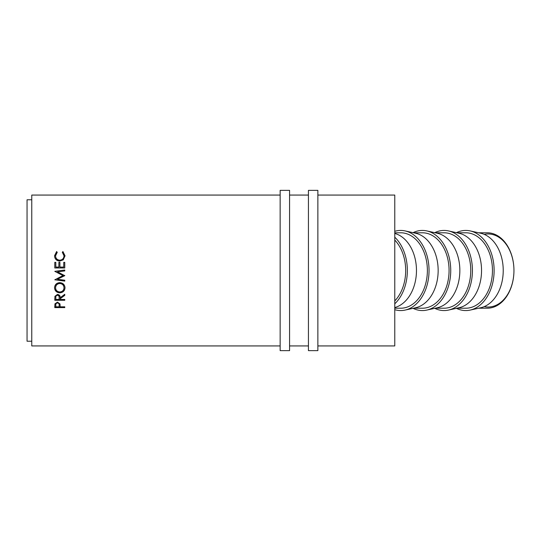 <?xml version="1.0" encoding="UTF-8"?>
<svg xmlns="http://www.w3.org/2000/svg" width="541" height="541" viewBox="0 0 541 541"><rect width="100%" height="100%" fill="white"/><g stroke="black" fill="none" stroke-linecap="round" stroke-linejoin="round"><path stroke-width="0.81" d="M478.636 308.214L487.279 308.214A37.714 26.671 -90 0 0 513.95 270.5A36.538 25.833 90 0 1 484.236 306.625M484.236 234.375A36.538 25.833 90 0 1 513.95 270.5L513.95 270.5A37.714 26.671 -90 0 0 487.279 232.786L478.636 232.786M456.435 232.671A40.075 28.335 90 0 1 470.163 230.912L480.685 233.239A37.714 26.671 90 0 1 503.231 270.5A37.714 26.671 90 0 1 480.685 307.761L470.163 310.088A40.075 28.335 90 0 1 456.435 308.329M470.163 230.912A40.075 28.335 90 0 1 494.116 270.5A40.075 28.335 90 0 1 470.163 310.088M456.949 232.786L465.781 232.786A37.714 26.671 90 0 1 492.452 270.5A37.714 26.671 90 0 1 465.781 308.214L456.949 308.214M434.741 232.671A40.075 28.335 90 0 1 448.469 230.912L458.998 233.239A37.714 26.671 90 0 1 481.544 270.5A37.714 26.671 90 0 1 458.998 307.761L448.469 310.088A40.075 28.335 90 0 1 434.741 308.329M448.469 230.912A40.075 28.335 90 0 1 472.428 270.5A40.075 28.335 90 0 1 448.469 310.088M435.255 232.786L444.093 232.786A37.714 26.671 90 0 1 470.758 270.5A37.714 26.671 90 0 1 444.093 308.214L435.255 308.214M413.053 232.671A40.075 28.335 90 0 1 426.781 230.912L437.304 233.239A37.714 26.671 90 0 1 459.85 270.5A37.714 26.671 90 0 1 437.304 307.761L426.781 310.088A40.075 28.335 90 0 1 413.053 308.329M426.781 230.912A40.075 28.335 90 0 1 450.734 270.5A40.075 28.335 90 0 1 426.781 310.088M413.561 232.786L422.399 232.786A37.714 26.671 90 0 1 449.071 270.5A37.714 26.671 90 0 1 422.399 308.214L413.561 308.214M394.774 231.318A40.075 28.335 90 0 1 405.087 230.912L415.61 233.239A37.714 26.671 90 0 1 438.156 270.5A37.714 26.671 90 0 1 415.61 307.761L405.087 310.088A40.075 28.335 90 0 1 394.774 309.682M405.087 230.912A40.075 28.335 90 0 1 429.04 270.5A40.075 28.335 90 0 1 405.087 310.088M394.774 232.786L400.705 232.786A37.714 26.671 90 0 1 427.376 270.5A37.714 26.671 90 0 1 400.705 308.214L394.774 308.214M394.774 233.448A37.714 26.671 90 0 1 416.469 270.5A37.714 26.671 90 0 1 394.774 307.552M394.774 237.195A40.075 28.335 90 0 1 407.353 270.5A40.075 28.335 90 0 1 394.774 303.805M54.79 307.606L54.939 303.866L57.461 302.142L59.997 303.941L60.159 306.821L64.764 306.821L64.764 307.606L54.79 307.606M60.159 298.774L60.159 299.45L64.764 299.45L64.764 300.275L54.79 300.275L54.925 296.312L57.454 294.419C59.388 294.696 60.288 295.805 60.159 297.746L64.764 294.297L64.764 295.345L60.159 298.774L60.159 298.334L64.764 294.953L64.764 294.297M54.533 287.839C54.79 284.661 56.534 282.929 59.774 282.632C62.966 282.909 64.717 284.62 65.021 287.758C64.751 290.848 63.02 292.546 59.821 292.837C56.616 292.586 54.851 290.923 54.533 287.839M64.764 275.47L57.569 279.136L64.764 275.673L57.583 271.873L64.764 270.919L64.764 270.02L61.133 270.5L64.764 270.027M57.569 279.271L64.764 280.218L64.764 281.11L54.79 279.805L62.972 275.579L54.79 271.345L61.133 270.5M54.79 267.971L54.79 262.358L55.811 262.358L55.811 267.078L58.881 267.078L58.881 262.358L59.902 262.358L59.902 267.078L63.743 267.078L63.743 262.358L64.764 262.358L64.764 267.971L54.79 267.971L54.79 262.486L55.811 262.486M56.616 251.545L57.218 252.302L55.554 255.846C55.737 258.476 57.15 259.923 59.787 260.201C62.445 259.917 63.845 258.449 64 255.785L62.337 252.302L62.925 251.545L65.021 255.778L63.277 259.836L59.72 261.087C56.487 260.769 54.756 259.004 54.533 255.785L56.616 251.545L57.218 252.586M317.865 345.929L394.774 345.929L394.774 195.071L317.865 195.071M308.438 195.071L289.577 195.071M280.15 195.071L31.763 195.071L31.763 345.929L280.15 345.929M308.438 345.929L289.577 345.929M31.763 199.785L27.05 199.785L27.05 341.215L31.763 341.215M394.774 240.076A37.714 26.671 90 0 1 405.682 270.5A37.714 26.671 90 0 1 394.774 300.924M55.554 255.846L55.554 256.069C55.743 258.666 57.15 260.093 59.787 260.363C62.445 260.086 63.845 258.639 64 256.015L64 255.785M62.337 252.586L62.925 251.842L65.021 256.008M54.533 256.015L56.616 251.842M55.811 267.078L58.881 267.078M58.881 262.486L59.902 262.486M59.902 267.078L63.743 267.078M63.743 262.486L64.764 262.486L64.764 267.971M64.764 270.913L57.583 271.873M62.972 275.579L54.79 271.345M64.764 280.218L64.764 280.948L54.79 279.805M65.021 287.487C64.751 290.537 63.013 292.208 59.821 292.485C56.616 292.241 54.851 290.598 54.533 287.562M59.821 292.837L59.821 292.485M64 287.792L64 287.521C63.797 284.965 62.391 283.558 59.767 283.308C57.17 283.579 55.764 284.985 55.554 287.521L55.554 287.792C55.791 290.348 57.211 291.741 59.814 291.978C62.398 291.721 63.797 290.328 64 287.792C63.804 285.195 62.391 283.768 59.767 283.511C57.17 283.788 55.764 285.215 55.554 287.792M54.79 298.429L54.79 299.809L64.764 299.809L64.764 299.45M59.152 297.32L59.152 297.746L59.152 297.32C59.327 295.968 58.759 295.149 57.454 294.879C56.176 295.156 55.628 295.954 55.811 297.286L55.811 299.45L59.138 299.45L59.152 297.746C59.327 296.367 58.759 295.542 57.454 295.264L57.454 294.879M57.454 295.264C56.169 295.548 55.622 296.36 55.811 297.712M54.79 305.888L54.79 307.024L64.764 306.821M59.158 304.739L59.158 305.28C59.334 303.995 58.773 303.217 57.468 302.953L57.468 302.446C56.19 302.683 55.635 303.427 55.811 304.671L55.811 306.821L59.138 306.821L59.158 304.739C59.334 303.467 58.766 302.703 57.468 302.446M57.468 302.953C56.19 303.197 55.635 303.947 55.811 305.212M289.577 350.642L289.577 190.358L280.15 190.358L280.15 350.642L289.577 350.642M317.865 350.642L317.865 190.358L308.438 190.358L308.438 350.642L317.865 350.642"/></g></svg>
